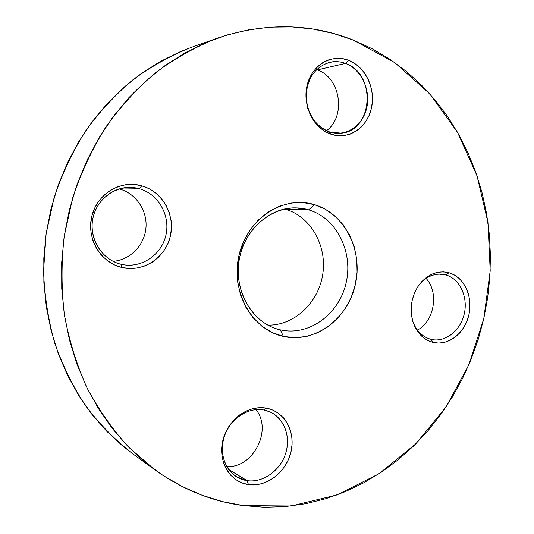 <?xml version="1.0" encoding="UTF-8"?>
<svg xmlns="http://www.w3.org/2000/svg" width="534" height="534" viewBox="0 0 534 534"><rect width="100%" height="100%" fill="white"/><g stroke="black" fill="none" stroke-linecap="round" stroke-linejoin="round"><path stroke-width="0.8" d="M280.363 329.858C308.972 336.467 339.003 314.306 346.045 283.154C353.488 252.108 336.707 218.046 308.672 209.849L314.453 204.635C345.124 213.733 363.354 251.06 355.223 285.056C347.527 319.158 314.766 343.549 283.394 336.42L280.363 329.858L278.614 329.425C252.695 322.763 234.359 292.385 238.932 261.66C243.23 230.895 269.41 206.938 296.156 207.88L308.672 209.849C336.707 218.046 353.488 252.108 346.045 283.154C339.003 314.306 308.972 336.467 280.363 329.858L283.394 336.42L295.062 337.708L306.743 336.42L317.997 332.642L328.41 326.554L337.635 318.411L345.338 308.532L351.265 297.278L355.223 285.056L357.086 272.3L356.772 259.457L354.302 246.975L349.737 235.3L343.228 224.861L334.978 216.05L325.273 209.208L314.453 204.635L302.898 202.54L291.057 203.04L279.389 206.177L268.355 211.858L258.423 219.895L250.019 229.987L243.497 241.735L239.159 254.665L237.183 268.222L237.657 281.852L240.547 294.975L245.72 307.057L252.949 317.603L261.894 326.201L272.186 332.548L283.394 336.42C251.908 329.832 230.181 291.157 239.159 254.665C247.669 218.046 283.928 195.003 314.453 204.635L308.672 209.849L285.436 209.194C310.901 216.59 327.195 245.847 322.756 274.236C318.584 302.658 294.354 325.713 267.841 325.126C294.354 325.713 318.584 302.658 322.756 274.236C327.195 245.847 310.901 216.59 285.436 209.194L308.672 209.849C280.771 201.171 247.836 222.211 240.113 255.446C231.97 288.567 251.661 323.744 280.363 329.858M426.072 278.421C439.228 292.272 434.369 321.334 417.408 330.112C434.369 321.334 439.228 292.272 426.072 278.421M317.263 69.921C340.632 77.523 346.326 116.599 326.468 130.69C346.326 116.599 340.632 77.523 317.263 69.921L345.458 63.419L348.482 60.235C365.57 66.683 376.003 89.205 371.344 108.569C366.925 128.02 348.322 140.188 331.04 134.228L329.331 131.838C345.318 137.371 362.579 126.137 366.671 108.122C370.99 90.193 361.291 69.353 345.458 63.419C376.824 73.705 372.999 131.337 340.966 133.16L329.331 131.838C314.933 125.73 307.197 113.775 306.109 95.98C307.27 78.258 315.1 67.044 329.605 62.324C334.938 61.096 340.225 61.457 345.458 63.419L317.263 69.921L316.542 69.667L317.263 69.921M119.703 189.049C136.217 193.615 147.591 210.83 145.929 228.078C144.394 245.346 130.096 260.018 113.075 261.32C130.096 260.018 144.394 245.346 145.929 228.078C147.591 210.83 136.217 193.615 119.703 189.049L139.347 188.722L141.737 185.785C162.583 191.593 175.573 215.275 170.253 236.615C165.233 258.035 142.912 272.64 121.812 267.467L120.924 264.217C140.429 269.029 161.128 255.552 165.78 235.728C170.706 215.97 158.638 194.056 139.347 188.722C158.391 193.996 170.453 215.429 165.94 235.02C161.689 254.678 141.71 268.502 122.306 264.517L120.924 264.217C103.249 260.065 90.253 241.381 92.295 222.278C94.164 203.147 110.678 187.628 128.841 187.381L139.347 188.722L119.703 189.049M255.946 409.611C272.747 429.83 253.243 468.458 226.716 466.536C253.243 468.458 272.747 429.83 255.946 409.611M431.051 339.357C445.149 342.855 460.515 330.82 464.266 313.845C468.218 296.924 459.761 278.755 445.797 274.917L448.994 272.747C464.059 276.919 473.157 296.55 468.892 314.82C464.847 333.143 448.286 346.172 433.061 342.421L431.051 339.357C422.561 337.047 416.5 331.12 412.862 321.561C416.5 331.12 422.561 337.047 431.051 339.357L433.061 342.421L438.754 343.082L444.495 342.387L450.069 340.358L455.275 337.094L459.907 332.729L463.812 327.422L466.843 321.375L468.892 314.82L469.887 307.991L469.786 301.143L468.605 294.521L466.369 288.373L463.158 282.933L459.093 278.401L454.314 274.957L448.994 272.747L443.333 271.859L437.553 272.34L431.866 274.189L426.506 277.34L421.686 281.685L417.601 287.052L414.417 293.239L412.268 299.995L411.247 307.043L411.38 314.112L412.675 320.914L415.065 327.168L418.456 332.635L422.708 337.101L427.641 340.405L433.061 342.421C422.948 339.611 416.106 332.275 412.535 320.42C409.611 308.105 411.54 296.624 418.316 285.964C426.88 274.423 437.106 270.017 448.994 272.747L445.797 274.917C459.681 278.735 468.138 296.724 464.326 313.578C460.709 330.479 445.57 342.641 431.499 339.457L431.051 339.357M247.095 480.633C264.063 483.21 282.266 468.959 286.484 450.389C290.943 431.852 280.557 412.982 263.756 409.972L266.486 408.17C284.622 411.447 295.809 431.839 290.99 451.851C286.438 471.909 266.813 487.348 248.47 484.605L247.095 480.633L228.599 469.426L247.095 480.633L236.662 476.869C223.739 469.086 218.633 450.008 225.348 433.768C231.943 417.488 248.984 407.135 263.756 409.972L269.87 411.841C284.268 418.109 291.137 436.932 285.503 453.873C280.023 470.854 262.908 483.01 247.095 480.633L248.47 484.605L255.312 484.832L262.194 483.59L268.849 480.934L275.03 476.982L280.517 471.882L285.109 465.842L288.64 459.08L290.99 451.851L292.078 444.421L291.851 437.052L290.329 430.024L287.552 423.589L283.627 417.989L278.681 413.436L272.901 410.119L266.486 408.17L259.684 407.669L252.749 408.664L245.947 411.12L239.559 414.958L233.832 420.044L229.006 426.172L225.275 433.114L222.798 440.583L221.67 448.286L221.95 455.902L223.619 463.132L226.596 469.68L230.768 475.293L235.948 479.752L241.929 482.89L248.47 484.605C230.061 482.169 217.698 461.443 222.798 440.583C227.618 419.684 248.423 404.578 266.486 408.17L263.756 409.972C247.028 406.674 227.818 420.638 223.366 439.936C218.66 459.187 230.067 478.344 247.095 480.633M438.981 274.102L445.797 274.917L438.981 274.102M243.517 505.625C212.158 501.479 182.701 489.611 155.154 470.02L128.908 447.412C112.874 429.917 98.97 410.205 87.202 388.278C76.863 365.296 69.28 340.972 64.454 315.32C61.33 289.208 61.236 262.915 64.18 236.442L72.717 197.653C81.135 172.555 92.162 149.033 105.792 127.099C120.724 106.359 137.525 88.063 156.195 72.217C175.666 57.946 196.098 46.578 217.485 38.114C264.964 22.388 310.214 23.042 353.234 40.063L394.699 62.538L429.83 93.897L457.504 132.278L477.022 175.779L487.969 222.544L490.205 270.771L483.771 318.718L468.912 364.675L446.044 406.948L415.792 443.861L379.053 473.731L337.001 494.938L291.17 505.985L243.517 505.625L222.678 501.646L202.146 495.285L182.147 486.521L162.923 475.38L144.707 461.917L127.739 446.217L112.26 428.401L98.483 408.63L86.628 387.097L76.883 364.041L69.4 339.724L64.327 314.439L61.737 288.507L61.704 262.261L64.234 236.035L69.3 210.182L76.829 185.044L86.715 160.934L98.797 138.166L112.908 117.006L128.827 97.709L146.336 80.474L165.173 65.475L185.091 52.839L205.824 42.653L227.117 34.964L248.717 29.797L270.371 27.127L291.858 26.9L312.957 29.05L333.476 33.475L353.234 40.063L372.071 48.687L389.84 59.207L406.421 71.469L421.706 85.327L435.611 100.619L448.053 117.186L458.973 134.862L468.318 153.505L476.048 172.943L482.142 193.028L486.581 213.607L489.344 234.533L490.439 255.646L489.872 276.812L487.642 297.885L483.771 318.718L478.284 339.17L471.215 359.095L462.598 378.359L452.478 396.815L440.91 414.331L427.954 430.751L413.676 445.95L398.17 459.774L381.516 472.096L363.828 482.783L345.224 491.694L325.827 498.709L305.788 503.709L285.269 506.586L264.45 507.253L243.517 505.625M217.485 38.114L191.306 47.392C170.953 55.443 151.543 66.196 133.073 79.666C115.377 94.598 99.471 111.806 85.353 131.291C72.477 151.883 62.078 173.944 54.148 197.48L46.118 233.832L43.541 270.972C44.489 295.789 48.227 319.893 54.762 343.289C62.792 365.964 73.178 386.97 85.927 406.294C99.845 424.437 115.417 440.243 132.666 453.713L154.933 469.86M132.873 453.867L122.72 446.01L106.586 431.112L91.868 414.257L78.785 395.587L67.531 375.289L58.273 353.588L51.171 330.733L46.345 306.99L43.868 282.66L43.808 258.042L46.171 233.451L50.93 209.221L58.019 185.652L67.337 163.044L78.752 141.677L92.082 121.812L107.147 103.669L123.721 87.449L141.59 73.305L160.5 61.363L180.212 51.711L191.552 47.306M141.737 185.785L133.921 184.41L125.964 184.657L118.181 186.526L110.872 189.971L104.337 194.857L98.843 201.004L94.618 208.18L91.841 216.083L90.626 224.407L91.027 232.811L93.016 240.947L96.514 248.49L101.367 255.152L107.367 260.659L114.276 264.811L121.812 267.467L129.669 268.529L137.552 267.975L145.161 265.852L152.21 262.247L158.451 257.315L163.651 251.24L167.629 244.258L170.253 236.615L171.421 228.605L171.094 220.509L169.278 212.625L166.041 205.243L161.488 198.635L155.774 193.048L149.113 188.709L141.737 185.785L139.347 188.722C120.137 183.089 98.183 196.091 93.25 216.744C88.03 237.323 101.353 259.704 120.924 264.217L121.812 267.467C100.639 262.621 86.181 238.391 91.841 216.083C97.188 193.702 120.978 179.651 141.737 185.785M348.482 60.235L342.067 58.553L335.519 58.353L329.098 59.654L323.05 62.425L317.623 66.556L313.037 71.903L309.48 78.258L307.097 85.367L305.995 92.936L306.216 100.666L307.738 108.248L310.508 115.371L314.406 121.759L319.265 127.159L324.886 131.364L331.04 134.228L337.495 135.649L343.989 135.589L350.284 134.067L356.138 131.15L361.344 126.965L365.71 121.665L369.081 115.457L371.344 108.569L372.405 101.253L372.238 93.777L370.843 86.421L368.266 79.446L364.589 73.118L359.956 67.664L354.516 63.312L348.482 60.235L345.458 63.419C329.705 57.218 311.509 67.992 307.197 86.682C302.644 105.291 313.284 126.585 329.331 131.838L331.04 134.228C313.698 128.567 302.171 105.518 307.097 85.367C311.769 65.121 331.467 53.487 348.482 60.235M418.99 284.996C425.678 277.019 433.488 273.435 442.412 274.242L445.797 274.917C435.731 272.52 426.799 275.878 418.99 284.996M285.436 209.194L284.609 208.961L285.436 209.194"/></g></svg>
